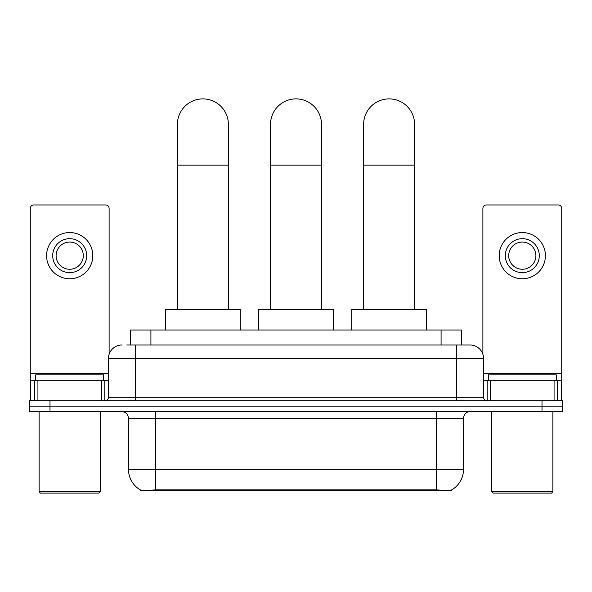 <?xml version="1.0" encoding="UTF-8"?>
<svg xmlns="http://www.w3.org/2000/svg" width="592" height="592" viewBox="0 0 592 592"><rect width="100%" height="100%" fill="white"/><g stroke="black" fill="none" stroke-linecap="round" stroke-linejoin="round"><path stroke-width="0.89" d="M130.529 344.966L130.529 330.01L461.471 330.01L461.471 344.966M451.629 489.917L451.629 490.398L140.371 490.398L140.371 489.917M128.479 469.33L155.666 469.33L155.666 418.359L128.479 418.359L128.479 469.33A23.784 23.784 0 0 0 140.237 489.85C141.999 490.531 147.142 490.531 155.666 489.85L436.334 489.85C444.851 490.531 449.994 490.531 451.763 489.85A23.784 23.784 0 0 0 463.521 469.33L463.521 418.359A6.793 6.793 0 0 1 470.314 411.566M49.987 400.688L562.4 400.688L562.4 406.127L29.6 406.127L29.6 411.566L49.987 411.566L49.987 406.127L29.6 406.127L29.6 400.688L49.987 400.688L49.987 406.127L562.4 406.127L562.4 411.566L49.987 411.566M127.095 344.966L465.216 344.966M126.784 344.966L135.62 344.966L135.62 358.56L108.432 358.56L108.432 397.291A3.397 3.397 0 0 1 105.036 400.688M122.026 344.966A13.594 13.594 0 0 0 108.432 358.56M469.974 344.966A13.594 13.594 0 0 1 483.568 358.56L456.38 358.56L456.38 344.966L469.767 344.966M483.568 358.56L483.568 397.291C483.768 399.356 484.9 400.488 486.964 400.688M562.4 400.688L562.4 406.127M101.469 400.688L101.469 380.301L37.925 380.301L37.925 400.688M109.113 354.312L109.113 208.369A3.397 3.397 0 0 0 105.716 204.965L33.677 204.965A3.397 3.397 0 0 0 30.281 208.369L30.281 380.301L37.925 380.301M101.469 380.301L108.432 380.301M30.281 400.688L30.281 380.301M69.693 238.68A16.99 16.99 0 0 0 52.703 255.663A16.99 16.99 0 0 0 69.693 272.653A16.99 16.99 0 0 0 86.684 255.663A16.99 16.99 0 0 0 69.693 238.68M69.693 242.076A13.594 13.594 0 0 0 56.107 255.663A13.594 13.594 0 0 0 69.693 269.256A13.594 13.594 0 0 0 83.287 255.663A13.594 13.594 0 0 0 69.693 242.076M69.693 278.773A23.103 23.103 0 0 0 92.803 255.663A23.103 23.103 0 0 0 69.693 232.56A23.103 23.103 0 0 0 46.59 255.663A23.103 23.103 0 0 0 69.693 278.773M98.916 493.114L40.471 493.114L39.116 491.76L100.277 491.76L98.916 493.114M39.116 411.566L39.116 491.76M100.277 411.566L100.277 491.76M103.674 380.301L103.674 374.869L35.72 374.869L35.72 380.301M177.408 309.623L177.408 124.372A25.486 25.486 0 0 1 202.893 98.886A25.486 25.486 0 0 1 228.379 124.372A25.486 25.486 0 0 0 202.893 98.886M228.379 309.623L228.379 124.372M240.271 330.01L240.271 309.623L165.516 309.623L165.516 330.01M270.514 309.623L270.514 124.372A25.486 25.486 0 0 1 296 98.886A25.486 25.486 0 0 1 321.486 124.372A25.486 25.486 0 0 0 296 98.886M321.486 309.623L321.486 124.372M333.377 330.01L333.377 309.623L258.623 309.623L258.623 330.01M363.621 309.623L363.621 124.372A25.486 25.486 0 0 1 389.107 98.886A25.486 25.486 0 0 1 414.592 124.372A25.486 25.486 0 0 0 389.107 98.886M414.592 309.623L414.592 124.372M426.484 330.01L426.484 309.623L351.729 309.623L351.729 330.01M554.075 400.688L554.075 380.301L490.531 380.301L490.531 400.688M561.719 400.688L561.719 380.301L561.719 400.688M554.075 380.301L561.719 380.301L561.719 208.369A3.397 3.397 0 0 0 558.323 204.965L486.284 204.965A3.397 3.397 0 0 0 482.887 208.369L482.887 354.312M483.568 380.301L490.531 380.301M522.307 238.68A16.99 16.99 0 0 0 505.316 255.663A16.99 16.99 0 0 0 522.307 272.653A16.99 16.99 0 0 0 539.297 255.663A16.99 16.99 0 0 0 522.307 238.68M522.307 242.076A13.594 13.594 0 0 0 508.713 255.663A13.594 13.594 0 0 0 522.307 269.256A13.594 13.594 0 0 0 535.893 255.663A13.594 13.594 0 0 0 522.307 242.076M522.307 278.773A23.103 23.103 0 0 0 545.41 255.663A23.103 23.103 0 0 0 522.307 232.56A23.103 23.103 0 0 0 499.197 255.663A23.103 23.103 0 0 0 522.307 278.773M551.529 493.114L493.084 493.114L491.723 491.76L552.884 491.76L551.529 493.114M491.723 411.566L491.723 491.76M552.884 411.566L552.884 491.76M556.28 380.301L556.28 374.869L488.326 374.869L488.326 380.301M433.277 490.398L433.277 489.732M158.723 490.398L158.723 489.732M150.916 344.966L150.916 330.01M441.084 344.966L441.084 330.01M436.334 411.566L436.334 418.359L155.666 418.359L155.666 411.566M463.521 418.359L436.334 418.359L436.334 469.33L463.521 469.33M436.334 489.85L436.334 469.33L155.666 469.33L155.666 489.85M542.013 411.566L542.013 400.688M135.62 400.688L135.62 397.291L483.568 397.291M108.432 397.291L135.62 397.291L135.62 358.56L456.38 358.56L456.38 400.688M108.432 373.508L30.281 373.508M104.814 380.301L104.814 400.688M30.333 380.301L30.333 400.688M34.58 400.688L34.58 380.301M177.408 165.146L228.379 165.146M270.514 165.146L321.486 165.146M363.621 165.146L414.592 165.146M561.719 373.508L483.568 373.508M561.667 400.688L561.667 380.301M557.42 380.301L557.42 400.688M487.186 400.688L487.186 380.301M128.479 418.359C128.079 414.23 125.815 411.965 121.686 411.566"/></g></svg>
